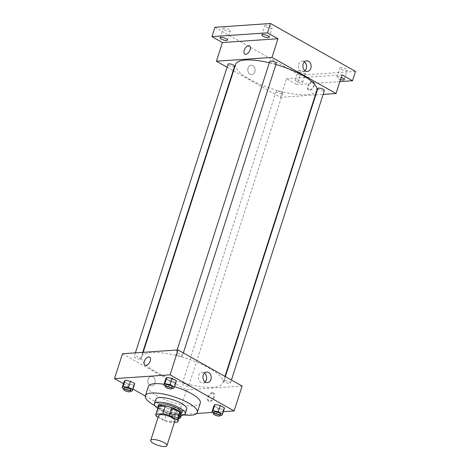 <?xml version="1.0" encoding="UTF-8"?>
<svg xmlns="http://www.w3.org/2000/svg" width="470" height="470" viewBox="0 0 470 470"><rect width="100%" height="100%" fill="white"/><g stroke="black" fill="none" stroke-linecap="round" stroke-linejoin="round"><path stroke-width="0.35" stroke-dasharray="2.35 1.76" d="M174.94 420.738A8.525 2.438 17.8 0 1 172.978 421.602A8.525 2.438 17.8 0 1 163.619 419.546A8.525 2.438 17.8 0 1 158.701 415.527M158.132 417.289L164.383 420.809A11.621 3.325 17.8 0 0 170.763 422.536L174.441 422.283M156.434 416.332L158.93 408.553L166.879 413.03L164.383 420.809M170.763 422.536L173.26 414.752L180.151 414.281L177.654 422.06M173.26 414.752A11.621 3.325 17.8 0 1 166.879 413.03M158.93 408.553A11.621 3.325 17.8 0 1 158.255 406.803M180.38 413.906A11.621 3.325 17.8 0 1 180.151 414.281M158.014 407.549A11.938 3.413 -162.2 0 0 161.839 410.862A11.938 3.413 -162.2 0 0 180.139 414.652M181.185 412.443A11.938 3.413 17.8 0 1 178.436 413.659A11.938 3.413 17.8 0 1 162.338 409.305A11.938 3.413 17.8 0 1 158.449 405.146M157.767 408.318A16.203 4.635 -162.2 0 0 159.665 409.488A16.203 4.635 -162.2 0 0 179.887 415.421M155.887 399.177A16.203 4.635 -162.2 0 0 161.163 404.823A16.203 4.635 -162.2 0 0 177.096 410.316A16.203 4.635 -162.2 0 0 186.743 409.082M154.824 405.634A27.289 7.808 -162.2 0 0 183.846 414.951M200.291 403.131A27.289 7.808 17.8 0 1 194.022 405.904A27.289 7.808 17.8 0 1 157.215 395.963A27.289 7.808 17.8 0 1 148.332 386.452M164.03 384.284A27.289 7.808 17.8 0 1 174.564 386.704M123.827 388.896L126.336 390.312L128.339 384.084L124.068 381.681L128.339 384.084L133.674 385.071L134.749 383.649L133.674 385.071L131.676 391.293M165.54 386.04L168.054 387.456L170.052 381.229L165.781 378.826L170.052 381.229L175.392 382.216L176.462 380.794L175.392 382.216L173.389 388.437M123.428 383.673L133.004 389.066M145.277 395.987L178.559 414.752L196.619 413.512M212.364 412.437L223.338 411.685M173.23 407.367L172.161 408.788L176.426 411.197L181.767 412.178L182.842 410.757L178.571 408.354L173.23 407.367L172.161 408.788L176.426 411.197L181.767 412.178L182.842 410.757L178.571 408.354L173.23 407.367L171.233 413.594L170.163 415.016L174.429 417.419L178.982 418.259M213.633 413.148L216.147 414.564L218.145 408.342L213.874 405.939L218.145 408.342L223.479 409.323L224.554 407.901L223.479 409.323L221.482 415.551M122.494 353.74L186.555 389.853L178.559 414.752M154.912 383.044A4.688 3.648 86.1 0 0 151.205 376.452A4.688 3.648 86.1 0 0 147.886 381.382A4.688 3.648 86.1 0 0 151.845 385.811A4.688 3.648 86.1 0 0 154.912 383.044A4.688 3.648 86.1 0 0 151.205 376.452A4.688 3.648 86.1 0 0 147.886 381.382A4.688 3.648 86.1 0 0 151.845 385.811A4.688 3.648 86.1 0 0 154.912 383.044M213.104 387.257A42.635 12.197 17.8 0 1 166.315 376.958A42.635 12.197 17.8 0 1 141.711 356.859A42.635 12.197 17.8 0 1 186.032 358.281A42.635 12.197 17.8 0 1 222.903 382.933A42.635 12.197 17.8 0 1 213.104 387.257M186.555 389.853L242.115 386.052M181.579 356.301A3.413 0.975 17.8 0 1 177.836 355.479A3.413 0.975 17.8 0 1 175.868 353.869A3.413 0.975 17.8 0 1 179.417 353.986A3.413 0.975 17.8 0 1 182.366 355.954A3.413 0.975 17.8 0 1 181.579 356.301M139.866 359.156A3.413 0.975 17.8 0 1 136.124 358.334A3.413 0.975 17.8 0 1 134.156 356.724A3.413 0.975 17.8 0 1 137.698 356.836A3.413 0.975 17.8 0 1 140.648 358.81A3.413 0.975 17.8 0 1 139.866 359.156M187.959 386.27A3.413 0.975 17.8 0 1 184.216 385.441A3.413 0.975 17.8 0 1 182.248 383.837A3.413 0.975 17.8 0 1 185.791 383.949A3.413 0.975 17.8 0 1 188.74 385.923A3.413 0.975 17.8 0 1 187.959 386.27M224.742 380.635A3.413 0.975 -162.2 0 0 223.961 380.982A3.413 0.975 -162.2 0 0 226.91 382.956A3.413 0.975 -162.2 0 0 230.453 383.068A3.413 0.975 -162.2 0 0 228.485 381.458A3.413 0.975 -162.2 0 0 224.742 380.635M212.71 393.008A4.688 2.62 -60.6 0 0 208.686 396.733A4.688 2.62 -60.6 0 0 209.033 401.374A4.688 2.62 -60.6 0 0 213.621 398.578A4.688 2.62 -60.6 0 0 213.638 393.202A4.688 2.62 -60.6 0 0 212.71 393.008M212.088 392.656A4.688 2.62 -60.6 0 0 208.063 396.386A4.688 2.62 -60.6 0 0 208.41 401.022A4.688 2.62 -60.6 0 0 212.998 398.225A4.688 2.62 -60.6 0 0 213.016 392.849A4.688 2.62 -60.6 0 0 212.088 392.656M149.583 357.088L149.583 357.088A4.688 2.62 119.4 0 1 149.93 361.73A4.688 2.62 119.4 0 1 145.906 365.454A4.688 2.62 119.4 0 1 144.977 365.261L144.977 365.261M205.108 381.899A5.311 4.13 -93.9 0 1 202.887 382.938A5.311 4.13 -93.9 0 1 198.399 377.927A5.311 4.13 -93.9 0 1 202.159 372.346A5.311 4.13 -93.9 0 1 204.503 373.074M316.821 90.404A42.635 12.197 17.8 0 1 307.022 94.729A42.635 12.197 17.8 0 1 260.233 84.43A42.635 12.197 17.8 0 1 235.629 64.331M269.328 62.78A42.635 12.197 17.8 0 1 275.931 64.525M317.879 88.454A3.413 0.975 -162.2 0 0 320.828 90.428A3.413 0.975 -162.2 0 0 324.376 90.54M234.571 66.282A3.413 0.975 17.8 0 1 233.784 66.628A3.413 0.975 17.8 0 1 230.042 65.806A3.413 0.975 17.8 0 1 228.073 64.196M281.877 93.742A3.413 0.975 17.8 0 1 278.134 92.913A3.413 0.975 17.8 0 1 276.166 91.309A3.413 0.975 17.8 0 1 279.715 91.421A3.413 0.975 17.8 0 1 282.664 93.395A3.413 0.975 17.8 0 1 281.877 93.742M276.284 63.426A3.413 0.975 17.8 0 1 275.502 63.773A3.413 0.975 17.8 0 1 271.76 62.951A3.413 0.975 17.8 0 1 269.786 61.341M227.098 67.234L233.167 70.653M233.531 70.864L280.473 97.325L315.364 94.934M315.811 94.905L323.137 94.405M214.937 27.301L299.936 75.218L296.94 84.553L339.857 81.615M280.473 97.325L286.465 78.654L296.94 84.553M254.828 71.845A4.688 3.648 86.1 0 0 251.121 65.254A4.688 3.648 86.1 0 0 247.802 70.183A4.688 3.648 86.1 0 0 251.761 74.612A4.688 3.648 86.1 0 0 254.828 71.845A4.688 3.648 86.1 0 0 251.121 65.254A4.688 3.648 86.1 0 0 247.802 70.183A4.688 3.648 86.1 0 0 251.761 74.612A4.688 3.648 86.1 0 0 254.828 71.845M286.465 78.654L342.031 74.848M312.626 81.809A4.688 2.62 -60.6 0 0 308.596 85.534A4.688 2.62 -60.6 0 0 308.949 90.175A4.688 2.62 -60.6 0 0 313.537 87.373A4.688 2.62 -60.6 0 0 313.555 82.003A4.688 2.62 -60.6 0 0 312.626 81.809M312.004 81.457A4.688 2.62 -60.6 0 0 307.979 85.188A4.688 2.62 -60.6 0 0 308.326 89.823A4.688 2.62 -60.6 0 0 312.914 87.026A4.688 2.62 -60.6 0 0 312.932 81.651A4.688 2.62 -60.6 0 0 312.004 81.457M249.5 45.89L249.5 45.89A4.688 2.62 119.4 0 1 249.846 50.531A4.688 2.62 119.4 0 1 245.822 54.256A4.688 2.62 119.4 0 1 244.893 54.062L244.893 54.062M305.024 70.7A5.311 4.13 -93.9 0 1 302.803 71.74A5.311 4.13 -93.9 0 1 298.315 66.722A5.311 4.13 -93.9 0 1 302.075 61.147A5.311 4.13 -93.9 0 1 304.419 61.875M301.34 81.14A3.836 1.099 17.8 0 1 302.586 82.479A3.836 1.099 17.8 0 1 298.597 82.35A3.836 1.099 17.8 0 1 295.283 80.129A3.836 1.099 17.8 0 1 297.569 79.841A3.836 1.099 17.8 0 1 301.34 81.14M340.521 79.559A3.836 1.099 17.8 0 1 336.996 77.274A3.836 1.099 17.8 0 1 341.191 77.474M299.936 75.218L355.496 71.416M266.096 26.913A3.836 1.099 -162.2 0 0 269.874 28.218A3.836 1.099 -162.2 0 0 272.159 27.924A3.836 1.099 -162.2 0 0 270.908 26.584A3.836 1.099 -162.2 0 0 267.136 25.286A3.836 1.099 -162.2 0 0 264.851 25.58A3.836 1.099 -162.2 0 0 266.096 26.913M341.244 69.278A3.836 1.099 -162.2 0 0 345.015 70.576A3.836 1.099 -162.2 0 0 347.301 70.288A3.836 1.099 -162.2 0 0 346.049 68.949A3.836 1.099 -162.2 0 0 342.278 67.651A3.836 1.099 -162.2 0 0 339.992 67.939A3.836 1.099 -162.2 0 0 341.244 69.278M299.531 72.133A3.836 1.099 -162.2 0 0 303.303 73.432A3.836 1.099 -162.2 0 0 305.588 73.144A3.836 1.099 -162.2 0 0 304.337 71.804A3.836 1.099 -162.2 0 0 300.565 70.5A3.836 1.099 -162.2 0 0 298.28 70.794A3.836 1.099 -162.2 0 0 299.531 72.133M224.384 29.769A3.836 1.099 -162.2 0 0 228.156 31.073A3.836 1.099 -162.2 0 0 230.441 30.779A3.836 1.099 -162.2 0 0 229.196 29.44A3.836 1.099 -162.2 0 0 225.418 28.141A3.836 1.099 -162.2 0 0 223.133 28.435A3.836 1.099 -162.2 0 0 224.384 29.769M216.147 414.564L220.107 415.298M220.465 414.188A3.413 0.975 17.8 0 1 219.678 414.534A3.413 0.975 17.8 0 1 215.936 413.712A3.413 0.975 17.8 0 1 213.968 412.102M218.145 408.342L223.479 409.323M168.054 387.456L172.014 388.185M172.373 387.074A3.413 0.975 17.8 0 1 171.585 387.421A3.413 0.975 17.8 0 1 167.843 386.599A3.413 0.975 17.8 0 1 165.875 384.989M170.052 381.229L175.392 382.216M179.611 416.291L176.573 414.575L171.233 413.594M177.966 417.389A3.413 0.975 17.8 0 1 174.223 416.561A3.413 0.975 17.8 0 1 172.255 414.957A3.413 0.975 17.8 0 1 175.798 415.069A3.413 0.975 17.8 0 1 178.753 417.043A3.413 0.975 17.8 0 1 177.966 417.389M172.161 408.788L170.163 415.016M176.426 411.197L174.429 417.419M181.767 412.178L179.769 418.406M182.842 410.757L181.35 415.404M178.571 408.354L176.573 414.575M177.466 418.946A3.413 0.975 17.8 0 1 173.724 418.118A3.413 0.975 17.8 0 1 171.756 416.514A3.413 0.975 17.8 0 1 175.298 416.626A3.413 0.975 17.8 0 1 178.248 418.6A3.413 0.975 17.8 0 1 177.466 418.946M126.336 390.312L130.302 391.04M130.66 389.93A3.413 0.975 17.8 0 1 129.873 390.276A3.413 0.975 17.8 0 1 126.13 389.454A3.413 0.975 17.8 0 1 124.162 387.844M128.339 384.084L133.674 385.071M208.41 401.022L209.033 401.374M213.016 392.849L213.638 393.202M202.887 382.938L207.452 382.627M202.159 372.346L206.724 372.034M143.162 352.324L141.711 356.859M224.995 376.399L222.903 382.933M230.453 383.068L231.434 380.03M223.961 380.982L225.365 376.605M135.395 352.858L134.156 356.724M142.721 352.359L140.648 358.81M276.166 91.309L182.248 383.837M282.664 93.395L188.74 385.923M177.108 350.003L175.868 353.869M183.341 352.917L182.366 355.954M308.326 89.823L308.949 90.175M312.932 81.651L313.555 82.003M302.803 71.74L307.368 71.428M302.075 61.147L306.64 60.836M227.445 40.114L230.441 30.779M220.136 37.77L223.133 28.435M302.586 82.479L305.588 73.144M295.283 80.129L298.28 70.794M344.304 79.624L347.301 70.288M336.996 77.274L339.992 67.939M269.157 37.259L272.159 27.924M261.849 34.915L264.851 25.58M172.255 414.957L171.756 416.514M178.753 417.043L178.248 418.6"/><path stroke-width="0.7" d="M164.982 446.5A8.525 2.438 17.8 0 1 155.629 444.438A8.525 2.438 17.8 0 1 150.706 440.419A8.525 2.438 17.8 0 1 159.571 440.707A8.525 2.438 17.8 0 1 166.944 445.636A8.525 2.438 17.8 0 1 164.982 446.5M150.706 440.419L158.701 415.527A8.525 2.438 17.8 0 1 167.561 415.809A8.525 2.438 17.8 0 1 174.94 420.738L166.944 445.636M155.758 414.581L158.255 406.803A11.621 3.325 17.8 0 1 158.478 406.421L165.37 405.951A11.621 3.325 17.8 0 1 171.756 407.672L179.699 412.155L177.202 419.933L169.253 415.451A11.621 3.325 17.8 0 0 162.873 413.729L155.981 414.199A11.621 3.325 17.8 0 0 155.758 414.581A11.621 3.325 17.8 0 0 156.434 416.332L158.132 417.289M174.441 422.283L177.654 422.06A11.621 3.325 17.8 0 0 177.877 421.684A11.621 3.325 17.8 0 0 177.202 419.933M179.699 412.155A11.621 3.325 17.8 0 1 180.38 413.906L177.877 421.684M180.139 414.652A11.938 3.413 -162.2 0 0 180.686 414A11.938 3.413 -162.2 0 0 170.357 407.102A11.938 3.413 -162.2 0 0 157.949 406.703A11.938 3.413 -162.2 0 0 158.014 407.549M157.949 406.703L158.449 405.146A11.938 3.413 17.8 0 1 170.857 405.545A11.938 3.413 17.8 0 1 181.185 412.443L180.686 414M171.756 407.672L169.253 415.451M158.478 406.421L155.981 414.199M165.37 405.951L162.873 413.729M179.887 415.421A16.203 4.635 -162.2 0 0 185.245 413.747A16.203 4.635 -162.2 0 0 171.233 404.382A16.203 4.635 -162.2 0 0 154.389 403.842A16.203 4.635 -162.2 0 0 157.767 408.318M185.245 413.747L186.743 409.082A16.203 4.635 -162.2 0 0 172.731 399.717A16.203 4.635 -162.2 0 0 155.887 399.177L154.389 403.842M183.846 414.951A27.289 7.808 -162.2 0 0 197.294 412.472A27.289 7.808 -162.2 0 0 173.7 396.698A27.289 7.808 -162.2 0 0 145.33 395.787A27.289 7.808 -162.2 0 0 154.219 405.299A27.289 7.808 -162.2 0 0 154.824 405.634M145.33 395.787L148.332 386.452A27.289 7.808 17.8 0 1 164.03 384.284M174.564 386.704A27.289 7.808 17.8 0 1 200.291 403.131L197.294 412.472M130.302 391.04L131.676 391.293L132.752 389.871L134.749 383.649L130.478 381.24L125.143 380.259L124.068 381.681L122.071 387.903L123.827 388.896M172.014 388.185L173.389 388.437L174.464 387.016L176.462 380.794L172.196 378.385L166.856 377.404L165.781 378.826L163.783 385.048L165.54 386.04M223.338 411.685L234.119 410.945L170.064 374.837L114.504 378.638L123.428 383.673M133.004 389.066L145.277 395.987M196.619 413.512L212.364 412.437M220.107 415.298L221.482 415.551L222.557 414.129L224.554 407.901L220.289 405.498L214.949 404.517L213.874 405.939L211.876 412.161L213.633 413.148M234.119 410.945L242.115 386.052L178.059 349.939L122.494 353.74L114.504 378.638M178.059 349.939L170.064 374.837M210.924 379.496A5.311 4.13 -93.9 0 1 207.452 382.627A5.311 4.13 -93.9 0 1 202.964 377.616A5.311 4.13 -93.9 0 1 206.724 372.034A5.311 4.13 -93.9 0 1 210.924 379.496M145.906 365.454A4.688 2.62 119.4 0 1 144.977 365.261A4.688 2.62 119.4 0 1 144.995 359.891A4.688 2.62 119.4 0 1 149.583 357.088A4.688 2.62 119.4 0 1 149.93 361.73A4.688 2.62 119.4 0 1 145.906 365.454M144.977 365.261A4.688 2.62 119.4 0 1 144.995 359.891A4.688 2.62 119.4 0 1 149.583 357.088M204.503 373.074A5.311 4.13 -93.9 0 1 206.359 379.807A5.311 4.13 -93.9 0 1 205.108 381.899M143.162 352.324L235.629 64.331A42.635 12.197 17.8 0 1 269.328 62.78M275.931 64.525A42.635 12.197 17.8 0 1 316.821 90.404L224.995 376.399M231.434 380.03L324.376 90.54A3.413 0.975 -162.2 0 0 322.408 88.93A3.413 0.975 -162.2 0 0 318.666 88.107A3.413 0.975 -162.2 0 0 317.879 88.454L225.365 376.605M135.395 352.858L228.073 64.196A3.413 0.975 17.8 0 1 231.622 64.308A3.413 0.975 17.8 0 1 234.571 66.282L142.721 352.359M177.108 350.003L269.786 61.341A3.413 0.975 17.8 0 1 273.334 61.458A3.413 0.975 17.8 0 1 276.284 63.426L183.341 352.917M323.137 94.405L336.032 93.524L271.977 57.41L216.417 61.212L227.098 67.234M233.167 70.653L233.531 70.864M315.364 94.934L315.811 94.905M339.857 81.615L352.5 80.752L355.496 71.416L270.497 23.5L214.937 27.301L211.941 36.636L222.41 42.541L216.417 61.212M352.5 80.752L342.031 74.848L336.032 93.524M270.497 23.5L267.5 32.835L211.941 36.636M271.977 57.41L277.97 38.74L267.5 32.835M310.84 68.291A5.311 4.13 -93.9 0 1 307.368 71.428A5.311 4.13 -93.9 0 1 302.88 66.411A5.311 4.13 -93.9 0 1 306.64 60.836A5.311 4.13 -93.9 0 1 310.84 68.291M277.97 38.74L222.41 42.541M245.822 54.256A4.688 2.62 119.4 0 1 244.893 54.062A4.688 2.62 119.4 0 1 244.911 48.686A4.688 2.62 119.4 0 1 249.5 45.89A4.688 2.62 119.4 0 1 249.846 50.525A4.688 2.62 119.4 0 1 245.822 54.256M244.893 54.062A4.688 2.62 119.4 0 1 244.911 48.686A4.688 2.62 119.4 0 1 249.5 45.89M304.419 61.875A5.311 4.13 -93.9 0 1 306.276 68.602A5.311 4.13 -93.9 0 1 305.024 70.7M226.193 38.775A3.836 1.099 17.8 0 1 227.445 40.114A3.836 1.099 17.8 0 1 223.456 39.985A3.836 1.099 17.8 0 1 220.136 37.77A3.836 1.099 17.8 0 1 222.422 37.477A3.836 1.099 17.8 0 1 226.193 38.775M267.912 35.926A3.836 1.099 17.8 0 1 269.157 37.259A3.836 1.099 17.8 0 1 265.168 37.13A3.836 1.099 17.8 0 1 261.849 34.915A3.836 1.099 17.8 0 1 264.134 34.621A3.836 1.099 17.8 0 1 267.912 35.926M341.191 77.474A3.836 1.099 17.8 0 1 343.053 78.284A3.836 1.099 17.8 0 1 344.304 79.624A3.836 1.099 17.8 0 1 340.521 79.559M222.557 414.129L218.286 411.72L212.951 410.739L211.876 412.161M213.468 413.659L213.968 412.102A3.413 0.975 17.8 0 1 217.516 412.214A3.413 0.975 17.8 0 1 220.465 414.188L219.966 415.744A3.413 0.975 17.8 0 1 219.179 416.091A3.413 0.975 17.8 0 1 215.436 415.263A3.413 0.975 17.8 0 1 213.468 413.659A3.413 0.975 17.8 0 1 217.017 413.77A3.413 0.975 17.8 0 1 219.966 415.744M224.554 407.901L220.289 405.498L214.949 404.517L212.951 410.739M214.949 404.517L213.874 405.939M220.289 405.498L218.286 411.72M174.464 387.016L170.199 384.613L164.858 383.626L163.783 385.048M165.375 386.546L165.875 384.989A3.413 0.975 17.8 0 1 169.423 385.106A3.413 0.975 17.8 0 1 172.373 387.074L171.873 388.631A3.413 0.975 17.8 0 1 171.086 388.978A3.413 0.975 17.8 0 1 167.343 388.155A3.413 0.975 17.8 0 1 165.375 386.546A3.413 0.975 17.8 0 1 168.924 386.657A3.413 0.975 17.8 0 1 171.873 388.631M176.462 380.794L172.196 378.385L166.856 377.404L164.858 383.626M166.856 377.404L165.781 378.826M172.196 378.385L170.199 384.613M178.982 418.259L179.769 418.406L180.838 416.984L179.611 416.291M181.35 415.404L180.838 416.984M132.752 389.871L128.48 387.468L123.14 386.481L122.071 387.903M123.663 389.401L124.162 387.844A3.413 0.975 17.8 0 1 127.711 387.956A3.413 0.975 17.8 0 1 130.66 389.93L130.161 391.487A3.413 0.975 17.8 0 1 129.373 391.833A3.413 0.975 17.8 0 1 125.631 391.011A3.413 0.975 17.8 0 1 123.663 389.401A3.413 0.975 17.8 0 1 127.211 389.512A3.413 0.975 17.8 0 1 130.161 391.487M134.749 383.649L130.478 381.24L125.143 380.259L123.14 386.481M125.143 380.259L124.068 381.681M130.478 381.24L128.48 387.468"/></g></svg>
